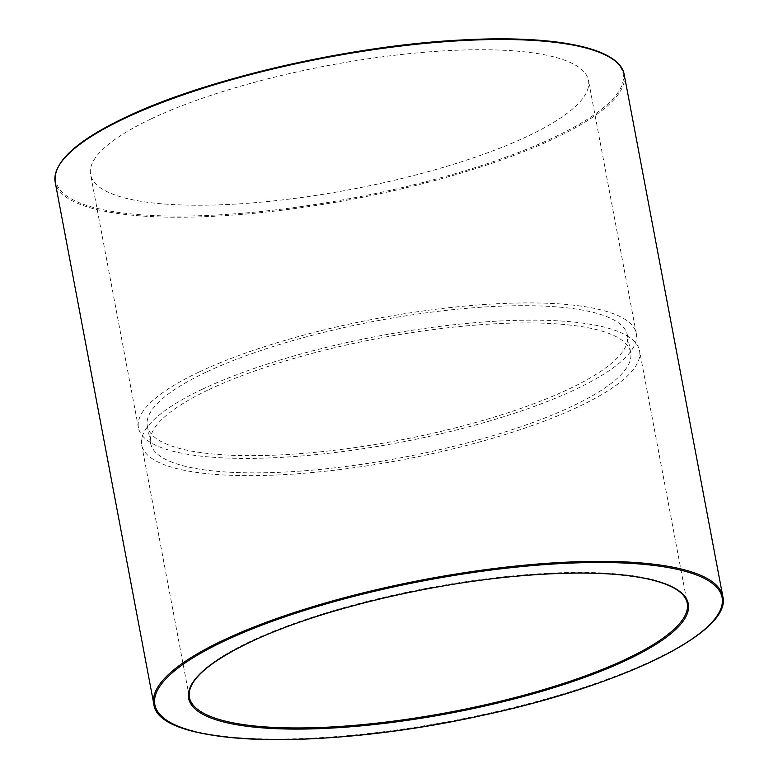 <?xml version="1.0" encoding="UTF-8"?>
<svg xmlns="http://www.w3.org/2000/svg" width="778" height="778" viewBox="0 0 778 778"><rect width="100%" height="100%" fill="white"/><g stroke="black" fill="none" stroke-linecap="round" stroke-linejoin="round"><path stroke-width="0.58" stroke-dasharray="3.89 2.92" d="M202.28 389.263A253.346 63.008 -10.7 0 1 472.217 322.938A253.346 63.008 -10.7 0 1 639.565 350.849A253.346 63.008 -10.7 0 1 402.323 459.798A253.346 63.008 -10.7 0 1 141.684 444.928A253.346 63.008 -10.7 0 1 202.28 389.263M151.195 118.859A253.346 63.008 169.3 0 0 90.588 174.525A253.346 63.008 169.3 0 0 351.228 189.394A253.346 63.008 169.3 0 0 588.479 80.445A253.346 63.008 169.3 0 0 421.122 52.534A253.346 63.008 169.3 0 0 151.195 118.859M205.752 372.341A244.302 60.752 169.3 0 0 147.324 426.023A244.302 60.752 169.3 0 0 398.657 440.367A244.302 60.752 169.3 0 0 627.428 335.308A244.302 60.752 169.3 0 0 466.051 308.389A244.302 60.752 169.3 0 0 205.752 372.341M209.01 389.564A244.302 60.752 -10.7 0 1 469.299 325.612A244.302 60.752 -10.7 0 1 630.676 352.531A244.302 60.752 -10.7 0 1 401.905 457.59A244.302 60.752 -10.7 0 1 150.572 443.246A244.302 60.752 -10.7 0 1 209.01 389.564M199.032 372.04A253.346 63.008 -10.7 0 1 468.959 305.715A253.346 63.008 -10.7 0 1 636.316 333.626A253.346 63.008 -10.7 0 1 399.075 442.575A253.346 63.008 -10.7 0 1 138.435 427.706A253.346 63.008 -10.7 0 1 199.032 372.04M141.684 444.928L189.365 697.244A253.346 63.008 -10.7 0 1 249.962 641.578A253.346 63.008 -10.7 0 1 519.889 575.253A253.346 63.008 -10.7 0 1 687.246 603.164L639.565 350.849M624.199 74.591A289.542 72.004 -10.7 0 1 353.066 199.1A289.542 72.004 -10.7 0 1 55.189 182.11M124.957 117.653A288.638 71.78 169.3 0 0 281.276 209.214A288.638 71.78 169.3 0 0 610.72 57.903M153.801 703.964A289.542 72.004 169.3 0 0 451.668 720.963A289.542 72.004 169.3 0 0 722.811 596.444M630.676 352.531L627.428 335.308M150.572 443.246L147.324 426.023M636.316 333.626L588.479 80.445M138.435 427.706L90.588 174.525"/><path stroke-width="1.17" d="M687.246 603.164A253.346 63.008 -10.7 0 1 450.005 712.113A253.346 63.008 -10.7 0 1 189.365 697.244C186.983 681.372 207.084 663.07 249.67 642.365C315.061 610.866 430.059 582.917 524.839 575.496C576.819 571.363 618.004 572.559 648.385 579.095C672.27 584.618 685.224 592.641 687.246 603.164M249.446 642.404A254.25 63.232 169.3 0 0 391.13 722.558A254.25 63.232 169.3 0 0 674.818 588.236A254.25 63.232 169.3 0 0 249.446 642.404M223.889 641.237A288.638 71.78 -10.7 0 1 706.784 579.746A288.638 71.78 -10.7 0 1 384.731 732.224A288.638 71.78 -10.7 0 1 223.889 641.237M124.451 118.489A289.542 72.004 -10.7 0 1 432.938 42.693A289.542 72.004 -10.7 0 1 624.199 74.591C619.784 47.837 555.356 34.825 462.453 39.931C350.82 45.338 204.984 78.909 124.733 117.702C76.001 140.974 52.816 162.446 55.189 182.11A289.542 72.004 -10.7 0 1 124.451 118.489M610.72 57.903A288.638 71.78 169.3 0 0 397.791 45.766A288.638 71.78 169.3 0 0 124.957 117.653M223.053 640.343A289.542 72.004 169.3 0 0 153.801 703.964C157.516 746.52 319.972 751.295 480.065 715.916C620.62 686.274 732.263 632.495 722.811 596.444A289.542 72.004 169.3 0 0 531.549 564.546A289.542 72.004 169.3 0 0 223.053 640.343M55.189 182.11L153.801 703.964M624.199 74.591L722.811 596.444"/></g></svg>
